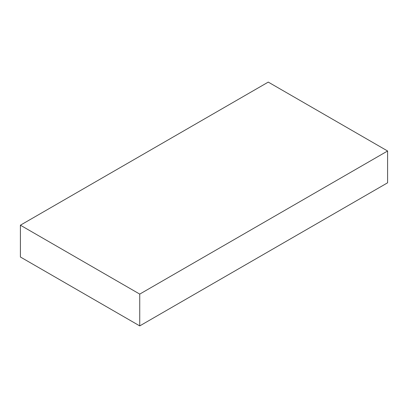 <?xml version="1.0" encoding="UTF-8"?>
<svg xmlns="http://www.w3.org/2000/svg" width="408" height="408" viewBox="0 0 408 408"><rect width="100%" height="100%" fill="white"/><g stroke="black" fill="none" stroke-linecap="round" stroke-linejoin="round"><path stroke-width="0.61" d="M139.74 325.9L387.6 182.799L387.6 151.001L268.26 82.1L20.4 225.201L20.4 256.999L139.74 325.9L139.74 294.102L387.6 151.001M20.4 225.201L139.74 294.102"/></g></svg>
